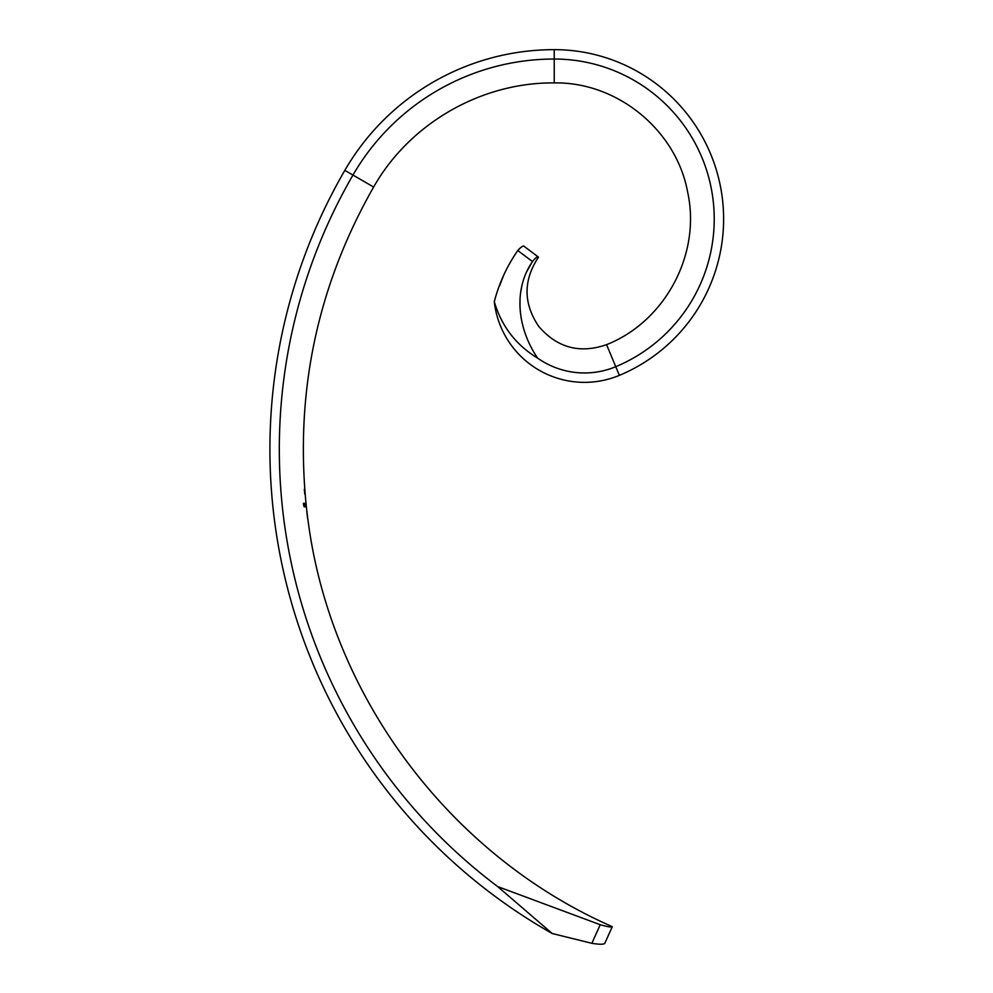 <?xml version="1.0" encoding="UTF-8"?>
<svg xmlns="http://www.w3.org/2000/svg" width="993" height="993" viewBox="0 0 993 993"><rect width="100%" height="100%" fill="white"/><g stroke="black" fill="none" stroke-linecap="round" stroke-linejoin="round"><path stroke-width="1.49" d="M307.656 518.483L307.718 518.905A523.385 523.385 0 0 1 306.911 512.611L306.651 509.384A523.249 523.249 0 0 0 306.738 510.129L306.961 512.611A523.336 523.336 0 0 0 307.669 518.147L307.619 517.216M600.219 924.719L497.679 886.575L552.257 933.532L591.878 943.313L600.219 924.719C607.393 926.754 611.403 927.425 612.259 926.742L612.296 926.655C449.444 855.234 330.048 695.336 307.842 518.905L307.718 518.905M307.507 516.596L307.594 517.279A523.286 523.286 0 0 1 307.47 516.298L307.445 515.888M307.172 513.803L307.147 513.803A523.286 523.286 0 0 1 307.036 512.847L306.75 510.129M306.341 506.902L306.105 505.238A523.336 523.336 0 0 1 305.906 503.327L305.931 503.327A523.311 523.311 0 0 0 306.129 505.238L306.129 504.692A523.249 523.249 0 0 1 305.993 503.327L305.993 503.327A523.249 523.249 0 0 0 306.179 505.114L306.328 506.467M306.378 506.902L306.278 506.058M304.379 504.605A524.987 524.987 0 0 1 304.243 503.327L304.354 503.327A524.875 524.875 0 0 0 304.727 506.84L304.615 506.84A524.987 524.987 0 0 1 304.541 506.207L304.23 506.902L303.622 505.127A525.793 525.793 0 0 1 303.436 503.327L303.573 503.327A525.657 525.657 0 0 0 303.746 504.978L304.206 506.467L304.379 504.605M305.31 504.605A524.068 524.068 0 0 1 305.174 503.327L305.248 503.327A523.981 523.981 0 0 0 305.621 506.84L305.546 506.84A524.068 524.068 0 0 1 305.484 506.207L304.789 505.127A524.627 524.627 0 0 1 304.603 503.327L304.714 503.327A524.527 524.527 0 0 0 304.888 504.978L305.261 506.467L305.31 504.605M306.043 506.902L305.782 506.194A523.758 523.758 0 0 0 305.856 506.84L305.794 506.84A523.82 523.82 0 0 1 305.41 503.327L305.472 503.327A523.758 523.758 0 0 0 305.546 503.935L306.043 506.902M612.296 926.655L604.799 943.35C603.719 944.529 599.412 944.517 591.878 943.313M497.679 886.575A547.131 547.131 0 0 1 352.962 175.066A232.573 232.573 0 0 1 554.231 59.034A159.985 159.985 0 0 1 615.759 366.702A81.352 81.352 0 0 1 537.672 358.15C516 345.03 501.539 326.213 494.291 301.686C499.094 283.266 506.914 266.223 517.787 250.534C520.841 247.245 522.827 245.755 523.77 246.078L538.504 257.137L523.77 246.078M304.814 494.204L304.404 489.152L304.814 494.204M304.839 491.262L304.64 489.772A523.373 523.373 0 0 1 304.603 489.276L304.814 491.262M552.257 933.532A556.514 556.514 0 0 1 344.832 170.362A241.969 241.969 0 0 1 554.231 49.65A169.369 169.369 0 0 1 619.371 375.366A90.735 90.735 0 0 1 494.291 301.686M499.566 285.86L503.662 275.235M519.662 248.461L517.787 250.534L532.484 261.556L526.898 271.325M521.983 285.401L520.655 292.438M520.059 298.099L519.972 307.594M520.171 310.61L521.213 318.554M538.094 256.827C537.163 256.529 535.301 258.106 532.484 261.556C512.239 290.788 518.346 330.135 537.672 358.15M305.844 506.467L305.707 503.699L305.993 506.467M306.651 509.384L306.353 506.74M304.64 493.707L304.764 491.684M304.317 489.648L304.777 493.707M304.727 491.684L304.441 489.648M344.832 170.362L373.629 187.032C317.226 286.232 294.784 392.595 306.291 506.12M619.371 375.366L606.574 344.658C665.248 321.484 701.207 253.96 687.69 192.332C676.469 130.257 617.311 81.749 554.231 82.915C481.158 82.258 409.675 123.467 373.629 187.032M554.231 49.65L554.231 82.915M307.495 516.223L307.185 513.803M538.504 257.137C523.199 280.225 523.249 303.275 538.653 326.3C557.135 347.823 579.775 353.942 606.574 344.658"/></g></svg>
